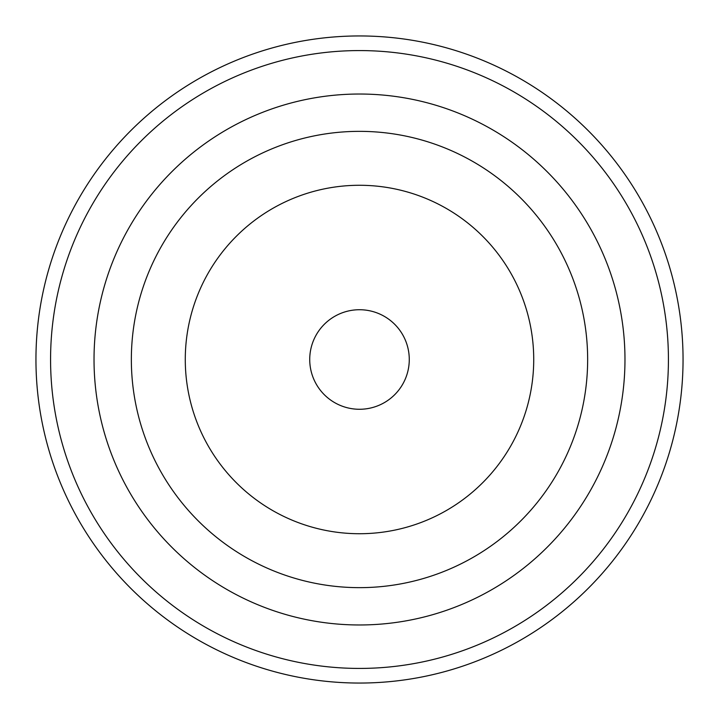 <?xml version="1.0" encoding="UTF-8"?>
<svg xmlns="http://www.w3.org/2000/svg" width="719" height="719" viewBox="0 0 719 719"><rect width="100%" height="100%" fill="white"/><g stroke="black" fill="none" stroke-linecap="round" stroke-linejoin="round"><path stroke-width="1.08" d="M359.5 131.352A228.148 228.148 0 0 0 131.352 359.5A228.148 228.148 0 0 0 359.5 587.648A228.148 228.148 0 0 0 587.648 359.5A228.148 228.148 0 0 0 359.5 131.352M359.5 624.973A265.473 265.473 0 0 1 94.027 359.5A265.473 265.473 0 0 1 359.5 94.027A265.473 265.473 0 0 1 624.973 359.5A265.473 265.473 0 0 1 359.5 624.973M359.5 668.427A308.927 308.927 0 0 1 50.573 359.5A308.927 308.927 0 0 1 359.5 50.573A308.927 308.927 0 0 1 668.427 359.5A308.927 308.927 0 0 1 359.5 668.427M359.5 683.05A323.55 323.55 0 0 1 35.95 359.5A323.55 323.55 0 0 1 359.5 35.95A323.55 323.55 0 0 1 683.05 359.5A323.55 323.55 0 0 1 359.5 683.05M359.5 409.273A49.773 49.773 0 0 0 409.273 359.5A49.773 49.773 0 0 0 359.5 309.727A49.773 49.773 0 0 0 309.727 359.5A49.773 49.773 0 0 0 359.5 409.273M359.5 533.723A174.223 174.223 0 0 0 533.723 359.5A174.223 174.223 0 0 0 359.5 185.277A174.223 174.223 0 0 0 185.277 359.5A174.223 174.223 0 0 0 359.5 533.723"/></g></svg>

